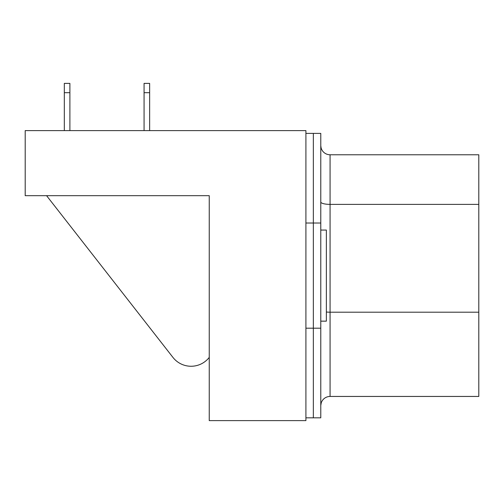<?xml version="1.0" encoding="UTF-8"?>
<svg xmlns="http://www.w3.org/2000/svg" width="504" height="504" viewBox="0 0 504 504"><rect width="100%" height="100%" fill="white"/><g stroke="black" fill="none" stroke-linecap="round" stroke-linejoin="round"><path stroke-width="0.76" d="M305.909 133.396L313.349 133.396L313.349 417.822L320.783 417.822L320.783 133.396L313.349 133.396L313.349 417.822L305.909 417.822M172.941 357.405L46.576 195.672L172.941 357.405A23.033 23.033 0 0 0 209.242 357.405L209.242 195.672L209.242 420.613L305.909 420.613L305.909 130.605L25.2 130.605L25.2 195.672L209.242 195.672L38.216 195.672M320.783 230.063L326.359 230.063L326.359 321.155L320.783 321.155M321.212 402.954L320.79 405.399L321.212 402.954M320.79 145.82L321.117 147.956L320.79 145.82M321.117 147.956A9.293 9.293 0 0 0 330.076 154.772L478.8 154.772L478.8 396.446L330.076 396.446A9.293 9.293 0 0 0 320.783 405.739M144.068 130.605L144.068 83.387L149.644 83.387L149.644 130.605M149.644 92.679L144.068 92.679M64.317 92.679L64.317 83.387L69.892 83.387L69.892 92.679L64.317 92.679L64.317 130.605M69.892 92.679L69.892 130.605M320.783 328.192L305.909 328.192M320.783 223.026L305.909 223.026M478.8 312.197L330.076 312.197L330.076 396.446M330.076 154.772L330.076 312.197A9.293 2.407 0 0 1 326.359 312.001M478.8 204.378L330.076 204.378A9.293 2.407 0 0 1 320.783 201.972"/></g></svg>
